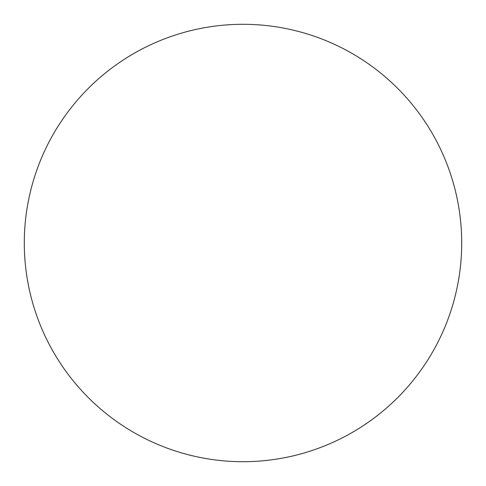 <?xml version="1.0" encoding="UTF-8"?>
<svg xmlns="http://www.w3.org/2000/svg" width="486" height="486" viewBox="0 0 486 486"><rect width="100%" height="100%" fill="white"/><g stroke="black" fill="none" stroke-linecap="round" stroke-linejoin="round"><path stroke-width="0.73" d="M243 461.7A218.7 218.7 0 0 1 24.3 243A218.7 218.7 0 0 1 243 24.3A218.7 218.7 0 0 1 461.7 243A218.7 218.7 0 0 1 243 461.7"/></g></svg>
